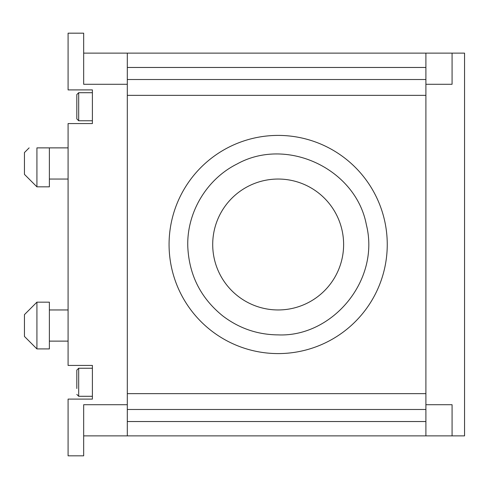 <?xml version="1.0" encoding="UTF-8"?>
<svg xmlns="http://www.w3.org/2000/svg" width="489" height="489" viewBox="0 0 489 489"><rect width="100%" height="100%" fill="white"/><g stroke="black" fill="none" stroke-linecap="round" stroke-linejoin="round"><path stroke-width="0.73" d="M76.816 394.421L78.686 396.292L78.686 368.241L76.816 370.112L76.816 388.498M76.816 376.029L76.816 382.264M78.686 120.759L78.686 92.708L76.816 94.579L76.816 118.888L78.686 120.759L92.397 120.759M127.305 84.273L127.305 404.727L83.668 404.727L83.668 455.821L68.087 455.821L68.087 399.097L92.397 399.097L92.397 365.436L68.087 365.436L68.087 123.564L92.397 123.564L92.397 89.903L68.087 89.903L68.087 33.179L83.668 33.179L83.668 84.273L127.305 84.273L127.305 53.124L425.901 53.124L425.901 84.273L452.08 84.273L452.08 53.124L425.901 53.124M425.901 84.273L425.901 404.727L452.08 404.727L452.08 435.876L127.305 435.876L127.305 404.727M425.901 393.645L127.305 393.645M425.901 95.355L127.305 95.355M29.126 147.88L24.45 152.556L24.45 174.371L36.919 186.841L49.383 186.841L49.383 147.88L68.087 147.88M49.383 147.88L36.919 147.88C27.127 147.88 27.127 147.88 36.919 147.88L36.919 186.841M83.668 53.124L127.305 53.124M83.668 435.876L127.305 435.876M425.901 409.482L127.305 409.482M425.901 421.536L127.305 421.536M425.901 79.518L127.305 79.518M425.901 67.464L127.305 67.464M36.919 302.159L24.45 314.629L24.45 336.444L36.919 348.914L49.383 348.914L49.383 302.159L36.919 302.159L36.919 348.914M212.709 244.5A65.453 65.453 0 0 1 310.888 187.813A65.453 65.453 0 0 1 310.888 301.187A65.453 65.453 0 0 1 212.709 244.5M452.08 53.124L464.55 53.124L464.55 435.876L452.08 435.876M425.901 435.876L425.901 404.727M278.162 353.59A109.09 109.09 0 0 0 372.636 189.952A109.09 109.09 0 0 0 183.687 189.952A109.09 109.09 0 0 0 278.162 353.59M49.383 341.12L68.087 341.12M49.383 309.953L68.087 309.953M49.383 179.047L68.087 179.047M78.686 92.708L92.397 92.708M78.686 396.292L92.397 396.292M78.686 368.241L92.397 368.241M278.162 334.892C332.208 337.233 380.356 280.545 366.371 224.781C355.949 168.846 286.872 136.339 237.128 163.962C206.413 179.182 186.358 213.094 187.819 247.336C189.267 275.393 200.918 298.253 222.764 315.918C239.127 328.382 257.593 334.708 278.162 334.892"/></g></svg>
